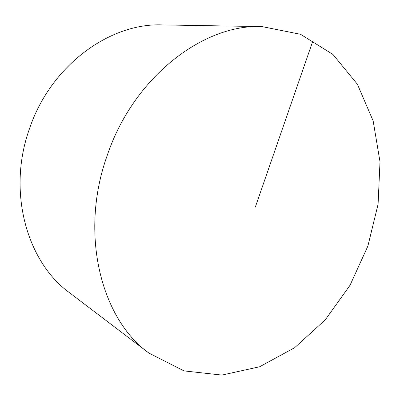<?xml version="1.0" encoding="UTF-8"?>
<svg xmlns="http://www.w3.org/2000/svg" width="400" height="400" viewBox="0 0 400 400"><rect width="100%" height="100%" fill="white"/><g stroke="black" fill="none" stroke-linecap="round" stroke-linejoin="round"><path stroke-width="0.6" d="M148.905 353.075L69.5 292.72C27 262.09 6.885 191.69 29.425 128.885C50.55 65.59 109.895 22.71 162.235 24.92L261.96 26.59L300.57 34.3L332.95 54.455L357.425 84.3L373.175 120.975L380 161.77L378.085 204.215L367.88 246.09L350.01 285.305L325.26 319.845L294.675 347.68L259.615 366.765L221.92 375.08L184.01 370.895L148.905 353.075C101.315 319.215 79.085 233.97 107.095 155.785C133.435 77.015 203.62 23.77 261.96 26.59M313.09 40.28L255.32 207.11"/></g></svg>
